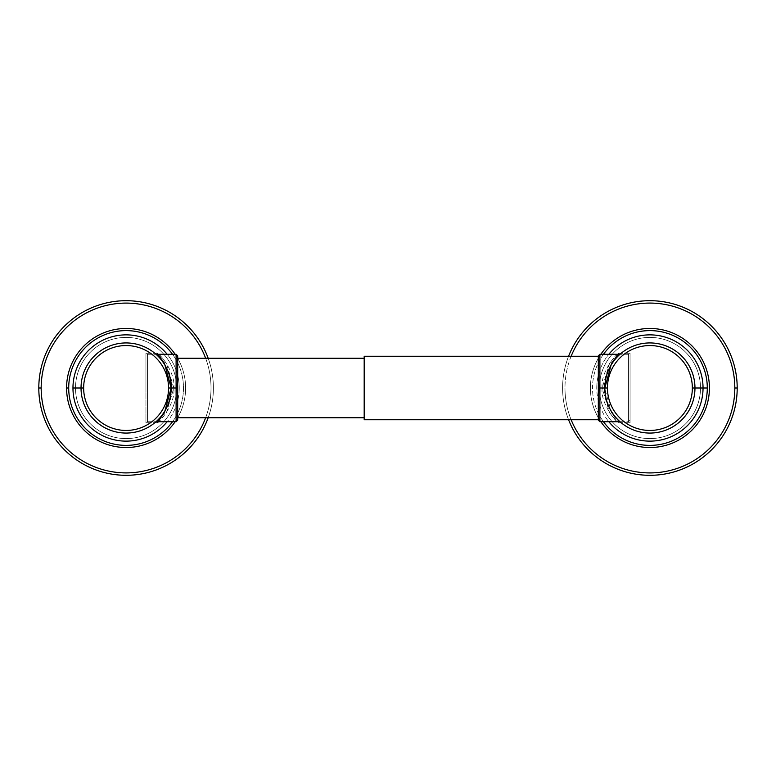 <?xml version="1.0" encoding="UTF-8"?>
<svg xmlns="http://www.w3.org/2000/svg" width="776" height="776" viewBox="0 0 776 776"><rect width="100%" height="100%" fill="white"/><g stroke="black" fill="none" stroke-linecap="round" stroke-linejoin="round"><path stroke-width="0.58" stroke-dasharray="3.88 2.91" d="M213.4 388A87.3 87.3 0 0 0 126.1 300.7A87.3 87.3 0 0 0 38.8 388A87.3 87.3 0 0 0 126.1 475.3A87.3 87.3 0 0 0 208.172 358.24A87.3 87.3 0 0 1 213.4 388L211.024 388A84.923 84.923 0 0 0 205.63 358.24A84.923 84.923 0 0 1 211.024 388L213.4 388A87.3 87.3 0 0 1 208.172 417.76A87.3 87.3 0 0 0 213.4 388A87.3 87.3 0 0 1 126.1 475.3A87.3 87.3 0 0 1 38.8 388A87.3 87.3 0 0 1 126.1 300.7A87.3 87.3 0 0 1 213.4 388M205.63 417.76A84.923 84.923 0 0 0 211.024 388A84.923 84.923 0 0 1 205.63 417.76M75.505 388A50.595 50.595 0 0 1 126.1 337.405A50.595 50.595 0 0 1 176.695 388A50.595 50.595 0 0 1 126.1 438.595A50.595 50.595 0 0 1 75.505 388A50.595 50.595 0 0 1 126.1 337.405A50.595 50.595 0 0 1 176.695 388A50.595 50.595 0 0 0 126.1 337.405A50.595 50.595 0 0 0 75.505 388A50.595 50.595 0 0 1 126.1 337.405A50.595 50.595 0 0 1 176.695 388A50.595 50.595 0 0 1 126.1 438.595A50.595 50.595 0 0 1 75.505 388A50.595 50.595 0 0 0 126.1 438.595A50.595 50.595 0 0 0 176.695 388A50.595 50.595 0 0 1 126.1 438.595A50.595 50.595 0 0 1 75.505 388M66.581 388A59.519 59.519 0 0 0 126.1 447.519A59.519 59.519 0 0 0 185.619 388A59.519 59.519 0 0 0 126.1 328.481A59.519 59.519 0 0 0 66.581 388A59.519 59.519 0 0 1 126.1 328.481A59.519 59.519 0 0 1 185.619 388A59.519 59.519 0 0 1 126.1 447.519A59.519 59.519 0 0 1 66.581 388M175.143 421.727A59.519 59.519 0 0 0 185.619 388A59.519 59.519 0 0 1 175.143 421.727M172.534 421.727A57.395 57.395 0 0 0 183.495 388L179.237 388A53.137 53.137 0 0 1 167.16 421.727A53.137 53.137 0 0 0 179.237 388L183.495 388A57.395 57.395 0 0 0 172.534 354.273A57.395 57.395 0 0 1 172.534 421.727M156.994 422.716L159.594 420.815L166.384 412.861L173.805 388L179.237 388A53.137 53.137 0 0 0 167.16 354.273A53.137 53.137 0 0 1 179.237 388L173.805 388C175.987 372.063 158.003 351.489 157.091 353.293C154.24 349.976 173.174 370.103 171.38 388L145.936 388L145.936 353.274L145.936 388L173.805 388L166.384 363.129L159.594 355.185L156.994 353.284M175.143 354.273A59.519 59.519 0 0 1 185.619 388A59.519 59.519 0 0 0 175.143 354.273M173.805 388L145.936 388L145.936 422.726L145.936 388L171.38 388C173.232 404.383 156.112 424.423 156.975 422.678C155.831 426.247 176.065 405.363 173.805 388M145.936 388L145.936 353.274L145.936 422.726L145.936 355.854L145.936 420.146L145.936 388L147.527 388L147.527 421.727L147.527 388L145.936 388L145.936 355.854L145.936 388L147.527 388L147.527 354.273L147.527 388L145.936 388M147.527 388L147.527 354.273L147.527 388L176.103 388L176.103 354.273L176.103 388L147.527 388L147.527 421.727L147.527 388L171.38 388L147.527 388M176.103 421.727L176.103 388L176.103 421.727M177.685 420.146L177.685 388L176.103 388L177.685 388L177.685 355.854M177.685 388L177.685 355.854L177.685 388M177.685 417.76L177.685 358.24L177.685 417.76M364.186 358.24L364.186 417.76L364.186 358.24M364.186 419.748L364.186 356.252L364.186 419.748M598.315 419.748L598.315 356.252L598.315 419.748M619.005 353.284L616.406 355.185L609.616 363.139L602.195 388L630.063 388L630.063 422.726L630.063 388L604.62 388C602.768 371.51 620.034 351.441 619.015 353.313C620.005 349.879 599.935 370.753 602.195 388L596.763 388A53.137 53.137 0 0 0 608.84 421.727A53.137 53.137 0 0 1 596.763 388L602.195 388C600.003 404.044 618.162 424.656 618.928 422.716C621.615 425.908 602.816 405.77 604.62 388L630.063 388L630.063 420.146L630.063 353.274L630.063 422.726L630.063 388L628.473 388L630.063 388L630.063 420.146L630.063 388L602.195 388L609.616 412.871L616.406 420.815L619.005 422.716L611.595 412.822L604.62 388L628.473 388L628.473 421.727L628.473 388L599.897 388L599.897 421.727L599.897 388L598.315 388L598.315 420.146L598.315 355.854L598.315 420.146M598.315 355.854L598.315 388L599.897 388L599.897 354.273L599.897 388L628.473 388L628.473 421.727L628.473 354.273L628.473 388L630.063 388L630.063 353.274L630.063 388L630.063 355.854L630.063 388L628.473 388L628.473 354.273L628.473 388L604.62 388M596.763 388A53.137 53.137 0 0 1 608.84 354.273A53.137 53.137 0 0 0 596.763 388L592.505 388L596.763 388M603.466 354.273A57.395 57.395 0 0 0 592.505 388L590.381 388A59.519 59.519 0 0 1 600.857 354.273A59.519 59.519 0 0 0 590.381 388L592.505 388A57.395 57.395 0 0 0 603.466 421.727A57.395 57.395 0 0 1 603.466 354.273M600.857 421.727A59.519 59.519 0 0 1 590.381 388A59.519 59.519 0 0 0 600.857 421.727M709.419 388A59.519 59.519 0 0 1 649.9 447.519A59.519 59.519 0 0 1 590.381 388A59.519 59.519 0 0 1 649.9 328.481A59.519 59.519 0 0 1 709.419 388A59.519 59.519 0 0 0 649.9 328.481A59.519 59.519 0 0 0 590.381 388A59.519 59.519 0 0 0 649.9 447.519A59.519 59.519 0 0 0 709.419 388M599.305 388A50.595 50.595 0 0 1 649.9 337.405A50.595 50.595 0 0 1 700.495 388A50.595 50.595 0 0 1 649.9 438.595A50.595 50.595 0 0 1 599.305 388A50.595 50.595 0 0 1 649.9 337.405A50.595 50.595 0 0 1 700.495 388A50.595 50.595 0 0 0 649.9 337.405A50.595 50.595 0 0 0 599.305 388A50.595 50.595 0 0 0 649.9 438.595A50.595 50.595 0 0 0 700.495 388A50.595 50.595 0 0 1 649.9 438.595A50.595 50.595 0 0 1 599.305 388A50.595 50.595 0 0 1 649.9 337.405A50.595 50.595 0 0 1 700.495 388A50.595 50.595 0 0 1 649.9 438.595A50.595 50.595 0 0 1 599.305 388M571.136 356.252A84.923 84.923 0 0 0 571.136 419.748A84.923 84.923 0 0 1 564.976 388L562.6 388A87.3 87.3 0 0 1 568.575 356.252A87.3 87.3 0 0 0 562.6 388L564.976 388A84.923 84.923 0 0 1 571.136 356.252M568.575 419.748A87.3 87.3 0 0 1 562.6 388A87.3 87.3 0 0 0 568.575 419.748M737.2 388A87.3 87.3 0 0 1 649.9 475.3A87.3 87.3 0 0 1 562.6 388A87.3 87.3 0 0 1 649.9 300.7A87.3 87.3 0 0 1 737.2 388A87.3 87.3 0 0 0 649.9 300.7A87.3 87.3 0 0 0 562.6 388A87.3 87.3 0 0 0 649.9 475.3A87.3 87.3 0 0 0 737.2 388M157.024 353.274L145.936 353.274M157.024 422.726L145.936 422.726M157.683 421.727L147.527 421.727L145.936 420.146M157.683 354.273L147.527 354.273L145.936 355.854M630.063 420.146L628.473 421.727L618.317 421.727M618.976 422.726L630.063 422.726M618.976 353.274L630.063 353.274M618.317 354.273L628.473 354.273L630.063 355.854"/><path stroke-width="1.16" d="M208.172 358.24A87.3 87.3 0 0 0 38.8 388A87.3 87.3 0 0 1 208.172 358.24M205.63 358.24A84.923 84.923 0 0 0 41.177 388L38.8 388L41.177 388A84.923 84.923 0 0 0 205.63 417.76A84.923 84.923 0 0 1 41.177 388A84.923 84.923 0 0 1 205.63 358.24M208.172 417.76A87.3 87.3 0 0 1 38.8 388A87.3 87.3 0 0 0 208.172 417.76M66.581 388A59.519 59.519 0 0 0 175.143 421.727A59.519 59.519 0 0 1 66.581 388L68.705 388A57.395 57.395 0 0 0 172.534 421.727A57.395 57.395 0 0 1 68.705 388L66.581 388A59.519 59.519 0 0 1 175.143 354.273A59.519 59.519 0 0 0 66.581 388M167.16 421.727A53.137 53.137 0 0 1 72.963 388A53.137 53.137 0 0 1 167.16 354.273A53.137 53.137 0 0 0 72.963 388L81.034 388L72.963 388A53.137 53.137 0 0 0 167.16 421.727M172.534 354.273A57.395 57.395 0 0 0 68.705 388A57.395 57.395 0 0 1 172.534 354.273M156.994 353.284L164.405 363.178L171.166 388A45.066 45.066 0 0 0 126.1 342.934A45.066 45.066 0 0 0 81.034 388A45.066 45.066 0 0 0 126.1 433.066A45.066 45.066 0 0 0 171.166 388L164.405 412.822L156.994 422.716M83.653 388A42.447 42.447 0 0 0 126.1 430.447A42.447 42.447 0 0 0 168.547 388L171.166 388A45.066 45.066 0 0 1 126.1 433.066A45.066 45.066 0 0 1 81.034 388L83.653 388A42.447 42.447 0 0 0 126.1 430.447A42.447 42.447 0 0 0 168.547 388A42.447 42.447 0 0 0 126.1 345.553A42.447 42.447 0 0 0 83.653 388L81.034 388A45.066 45.066 0 0 1 126.1 342.934A45.066 45.066 0 0 1 171.166 388L168.547 388A42.447 42.447 0 0 0 126.1 345.553A42.447 42.447 0 0 0 83.653 388M157.683 354.273L176.103 354.273L177.685 355.854L177.685 388L176.103 388L176.103 354.273L176.103 388L171.38 388L176.103 388L176.103 421.727L176.103 388L177.685 388L177.685 420.146L176.103 421.727L157.683 421.727M177.685 358.24L364.186 358.24L177.685 358.24M364.186 417.76L177.685 417.76L364.186 417.76M364.186 356.252L364.186 419.748L598.315 419.748L364.186 419.748L364.186 356.252L598.315 356.252L364.186 356.252M618.317 421.727L599.897 421.727L598.315 420.146L598.315 388L599.897 388L599.897 421.727L599.897 388L604.834 388A45.066 45.066 0 0 0 649.9 433.066A45.066 45.066 0 0 0 694.966 388L703.037 388A53.137 53.137 0 0 1 608.84 421.727A53.137 53.137 0 0 0 703.037 388L694.966 388A45.066 45.066 0 0 0 649.9 342.934A45.066 45.066 0 0 0 604.834 388L611.595 363.178L619.005 353.284M608.84 354.273A53.137 53.137 0 0 1 703.037 388L707.295 388A57.395 57.395 0 0 0 603.466 354.273A57.395 57.395 0 0 1 707.295 388L703.037 388A53.137 53.137 0 0 0 608.84 354.273M600.857 354.273A59.519 59.519 0 0 1 709.419 388A59.519 59.519 0 0 1 600.857 421.727A59.519 59.519 0 0 0 709.419 388A59.519 59.519 0 0 0 600.857 354.273M603.466 421.727A57.395 57.395 0 0 0 707.295 388A57.395 57.395 0 0 1 603.466 421.727M734.823 388A84.923 84.923 0 0 0 571.136 356.252A84.923 84.923 0 0 1 734.823 388L737.2 388L734.823 388A84.923 84.923 0 0 1 571.136 419.748A84.923 84.923 0 0 0 734.823 388M568.575 356.252A87.3 87.3 0 0 1 737.2 388A87.3 87.3 0 0 1 568.575 419.748A87.3 87.3 0 0 0 737.2 388A87.3 87.3 0 0 0 568.575 356.252M692.347 388A42.447 42.447 0 0 0 649.9 345.553A42.447 42.447 0 0 0 607.453 388L604.834 388A45.066 45.066 0 0 1 649.9 342.934A45.066 45.066 0 0 1 694.966 388L692.347 388A42.447 42.447 0 0 0 649.9 345.553A42.447 42.447 0 0 0 607.453 388A42.447 42.447 0 0 0 649.9 430.447A42.447 42.447 0 0 0 692.347 388L694.966 388A45.066 45.066 0 0 1 649.9 433.066A45.066 45.066 0 0 1 604.834 388L607.453 388A42.447 42.447 0 0 0 649.9 430.447A42.447 42.447 0 0 0 692.347 388M604.62 388L599.897 388L599.897 354.273L599.897 388L598.315 388L598.315 355.854L599.897 354.273L618.317 354.273"/></g></svg>
